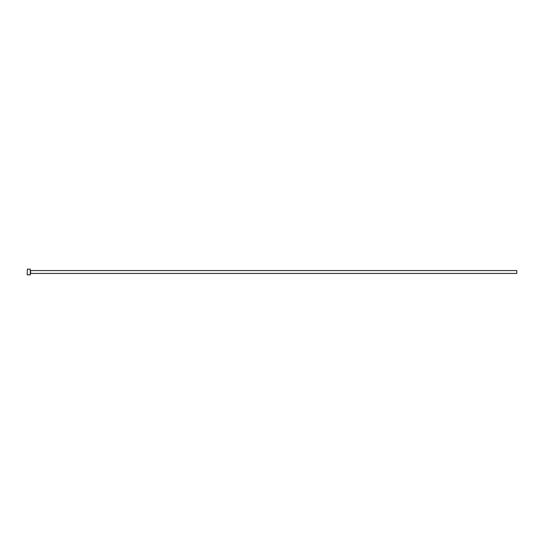 <?xml version="1.0" encoding="UTF-8"?>
<svg xmlns="http://www.w3.org/2000/svg" width="544" height="544" viewBox="0 0 544 544"><rect width="100%" height="100%" fill="white"/><g stroke="black" fill="none" stroke-linecap="round" stroke-linejoin="round"><path stroke-width="0.82" d="M29.607 274.781L27.764 274.856L29.607 274.795M30.301 269.144L30.301 274.856L30.301 269.144L27.363 269.144L27.2 274.693L27.363 269.144M30.709 270.572L516.8 270.572L516.8 273.428L30.709 273.428L30.464 270.327M27.764 274.856L28.886 274.856M30.301 274.856L29.811 274.856M29.607 274.856L27.363 274.856"/></g></svg>
